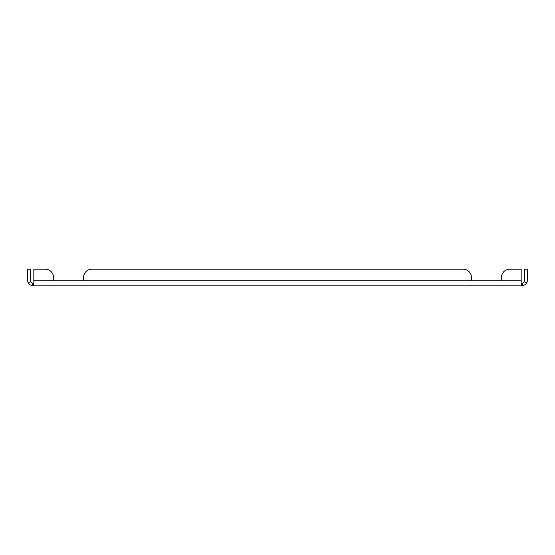 <?xml version="1.0" encoding="UTF-8"?>
<svg xmlns="http://www.w3.org/2000/svg" width="555" height="555" viewBox="0 0 555 555"><rect width="100%" height="100%" fill="white"/><g stroke="black" fill="none" stroke-linecap="round" stroke-linejoin="round"><path stroke-width="0.83" d="M522.255 283.327L521.166 283.112L521.603 283.327L521.603 285.825L33.397 285.825L33.834 285.395L33.834 280.83L53.557 280.83L53.557 277.5L53.557 280.83L471.473 280.83L471.473 277.5L471.473 280.83L501.442 280.83L501.442 277.5A8.325 8.325 0 0 1 509.767 269.175L521.166 269.175L521.166 285.395L522.255 285.825L522.255 283.327L524.537 281.843A2.498 2.498 0 0 0 524.752 280.83L524.752 269.175L527.25 269.175L527.25 280.83A4.995 4.995 0 0 1 526.82 282.849L524.537 281.843M91.853 269.175L463.147 269.175L91.853 269.175A8.325 8.325 0 0 0 83.528 277.5L83.528 280.83M471.473 277.5A8.325 8.325 0 0 0 463.147 269.175M32.745 285.825L33.397 285.825L33.397 283.327L33.834 283.112L32.745 283.327L32.745 285.825C29.526 284.805 28.007 283.813 28.18 282.849L30.463 281.843L32.745 283.327M30.463 281.843A2.498 2.498 0 0 1 30.247 280.83L30.247 269.175L27.75 269.175L27.75 280.83A4.995 4.995 0 0 0 28.18 282.849M522.255 285.825C525.585 284.701 527.111 283.709 526.82 282.849M33.834 280.83L33.834 269.175L45.233 269.175A8.325 8.325 0 0 1 53.557 277.5M33.834 269.175L45.233 269.175M521.166 280.83L501.442 280.83"/></g></svg>
